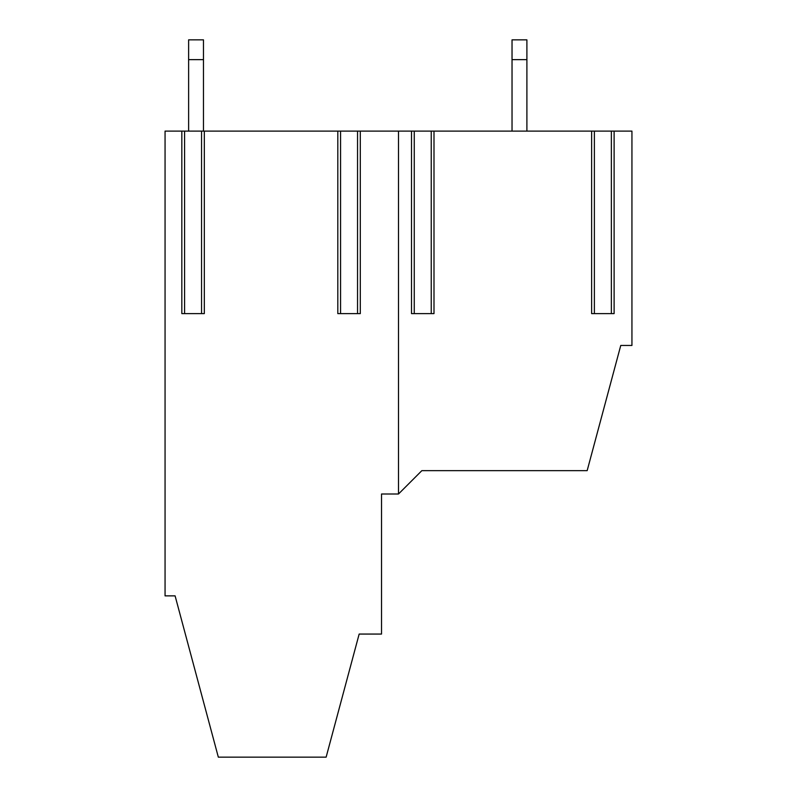 <?xml version="1.0" encoding="UTF-8"?>
<svg xmlns="http://www.w3.org/2000/svg" width="797" height="797" viewBox="0 0 797 797"><rect width="100%" height="100%" fill="white"/><g stroke="black" fill="none" stroke-linecap="round" stroke-linejoin="round"><path stroke-width="1.2" d="M433.996 131.106L631.941 131.106L631.941 345.45L620.763 345.45L587.16 470.658L421.842 470.658L398.5 494.001L381.524 494.001L381.524 634.063L359.158 634.063L326.132 757.15L218.328 757.15L175.101 595.867L165.059 595.867L165.059 131.106L411.501 131.106L411.501 313.61L433.996 313.61L433.996 131.106L411.501 131.106M188.62 59.645L188.62 39.85L203.474 39.85L203.474 59.645L188.62 59.645L188.62 131.106M181.826 131.106L181.826 313.61L204.321 313.61L204.321 131.106M337.808 131.106L337.808 313.61L360.304 313.61L360.304 131.106M203.474 59.645L203.474 131.106M381.524 494.001L381.524 600.111M398.5 131.106L398.5 494.001M512.033 59.645L512.033 39.85L526.897 39.85L526.897 59.645L512.033 59.645L512.033 131.106M591.623 131.106L591.623 313.61L614.118 313.61L614.118 131.106M526.897 59.645L526.897 131.106M340.568 131.106L340.568 313.61M357.544 131.106L357.544 313.61M184.585 131.106L184.585 313.61M201.561 131.106L201.561 313.61M611.359 131.106L611.359 313.61M594.383 131.106L594.383 313.61M431.237 131.106L431.237 313.61M414.261 131.106L414.261 313.61"/></g></svg>
